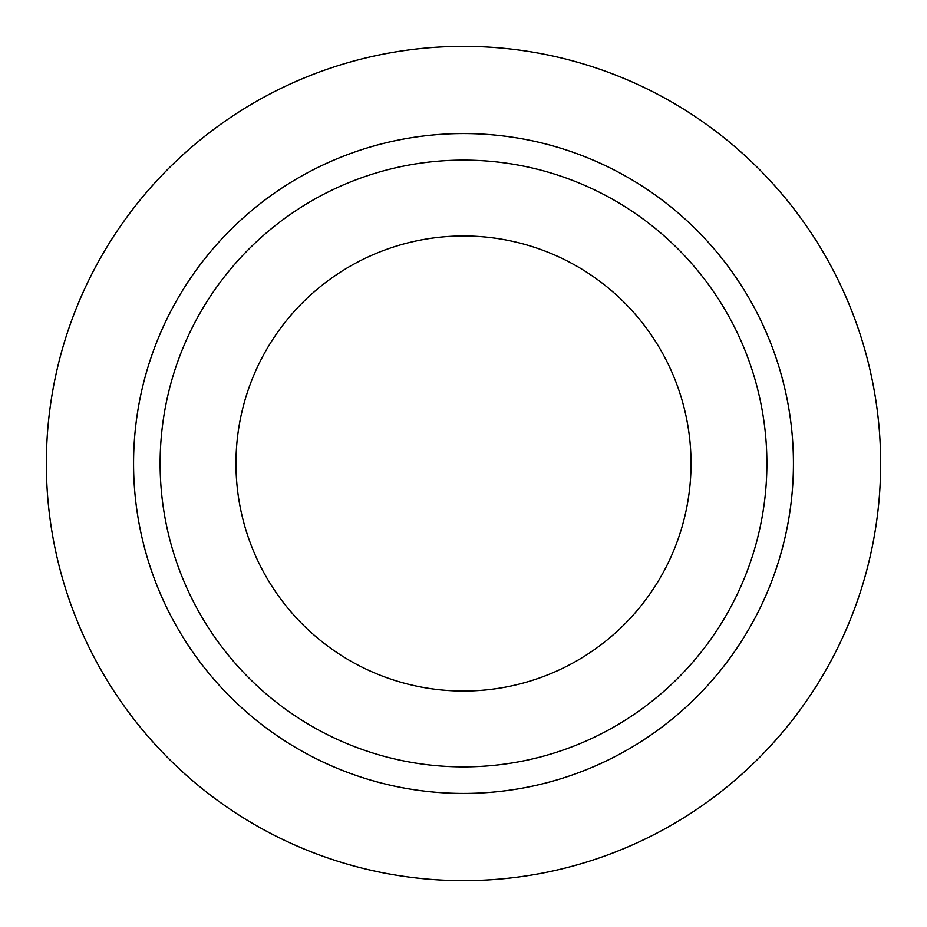 <?xml version="1.0" encoding="UTF-8"?>
<svg xmlns="http://www.w3.org/2000/svg" width="927" height="927" viewBox="0 0 927 927"><rect width="100%" height="100%" fill="white"/><g stroke="black" fill="none" stroke-linecap="round" stroke-linejoin="round"><path stroke-width="1.39" d="M235.968 463.5A227.532 227.532 0 0 0 463.5 691.032A227.532 227.532 0 0 0 691.032 463.5A227.532 227.532 0 0 0 463.5 235.968A227.532 227.532 0 0 0 235.968 463.5M766.884 463.5A303.384 303.384 0 0 0 463.5 160.116A303.384 303.384 0 0 0 160.116 463.5A303.384 303.384 0 0 0 463.5 766.884A303.384 303.384 0 0 0 766.884 463.5M880.65 463.5A417.15 417.15 0 0 0 463.5 46.35A417.15 417.15 0 0 0 46.35 463.5A417.15 417.15 0 0 0 463.5 880.65A417.15 417.15 0 0 0 880.65 463.5M793.431 463.5A329.931 329.931 0 0 1 463.5 793.431A329.931 329.931 0 0 1 133.569 463.5A329.931 329.931 0 0 1 463.5 133.569A329.931 329.931 0 0 1 793.431 463.5"/></g></svg>
